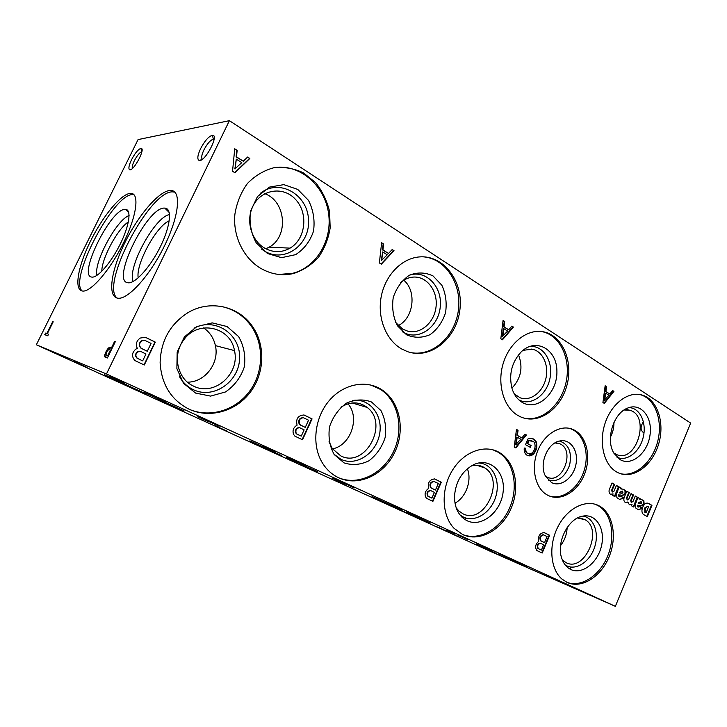 <?xml version="1.0" encoding="UTF-8"?>
<svg xmlns="http://www.w3.org/2000/svg" width="727" height="727" viewBox="0 0 727 727"><rect width="100%" height="100%" fill="white"/><g stroke="black" fill="none" stroke-linecap="round" stroke-linejoin="round"><path stroke-width="1.09" d="M36.35 344.78L491.243 551.738L615.369 606.336L690.65 423.069L229.396 120.664L138.057 139.593L36.35 344.78L106.469 373.978L229.396 120.664M144.3 364.999L155.305 342.117L145.473 337.301L140.302 338.028C136.485 340.69 135.486 344.144 137.303 348.387L135.84 349.114C131.76 352.749 131.469 356.575 134.958 360.592L144.3 364.999M302.514 439.771L312.065 418.906L304.031 414.972C297.997 415.435 295.68 418.834 297.079 425.186C293.481 427.294 292.299 430.339 293.526 434.31L294.898 436.173L302.514 439.771M432.892 501.394L441.298 482.21L434.619 478.939C429.539 479.566 427.531 482.719 428.585 488.399C424.868 491.225 424.123 494.496 426.358 498.204L432.892 501.394M542.178 553.038L549.667 535.29L544.032 532.527C539.688 533.264 537.916 536.199 538.725 541.342C535.417 544.178 534.781 547.24 536.826 550.512L542.178 553.038M249.861 158.468L247.634 157.041L243.3 161.194L236.502 156.878L237.147 150.335L234.73 148.79L232.54 171.272L234.957 172.772L249.861 158.468L247.444 157.223M394.025 250.688L392.198 249.525L388.509 253.441L382.938 249.897L383.592 244.027L381.62 242.754L379.376 262.938L381.348 264.174L394.025 250.688L392.035 249.688M513.416 327.077L511.899 326.096L508.709 329.794L504.056 326.832L504.711 321.507L503.066 320.453L500.812 338.764L502.466 339.791L513.416 327.077L511.763 326.259M613.933 391.371L612.634 390.544L609.844 394.034L605.9 391.535L606.554 386.655L605.155 385.755L602.928 402.513L604.328 403.394L613.933 391.371L612.516 390.699M526.43 434.991L524.958 434.164L521.877 437.918L517.406 435.428L518.051 430.293L516.461 429.403L514.253 447.041L515.843 447.905L526.43 434.991L524.876 434.255M533.972 453.539C536.826 449.777 537.553 445.778 536.126 441.553L533.464 438.944L530.974 438.372L527.956 438.944L525.494 444.688L530.274 447.332L531.073 445.478L527.738 443.634L528.974 440.771L533.5 441.371C535.127 443.397 535.499 445.942 534.627 448.995L534.118 450.158C532.637 453.175 530.655 454.339 528.184 453.648L527.666 453.403C526.184 452.321 525.566 450.613 525.821 448.259L524.258 448.032C523.894 451.331 524.785 453.712 526.911 455.166L527.402 455.411C529.529 456.338 531.601 455.847 533.618 453.93L533.491 453.403C536.353 449.64 537.071 445.651 535.654 441.425L532.309 438.535M612.079 491.852L611.716 490.007L612.207 490.152L614.606 484.418L612.043 482.982L609.262 489.634C608.753 491.806 609.171 493.342 610.498 494.251L613.097 493.906L612.507 495.332L614.878 496.641L618.959 486.854L616.414 485.427L614.024 491.161L612.334 491.934M612.207 490.152L612.57 492.006M619.213 496.668L618.668 494.842L622.639 495.532L625.656 493.479L625.284 490.407L623.057 489.153L621.14 488.989L621.458 488.244L619.095 486.917L616.678 493.669L616.887 497.632L619.786 499.531L623.557 497.986L621.312 496.287L619.549 496.777M620.558 495.087L619.168 494.996L619.704 496.823M626.928 498.331L627.346 499.976L626.429 498.177L626.928 498.331L629.282 492.642L626.783 491.243L624.066 497.831C623.557 499.985 623.957 501.503 625.256 502.393L627.828 502.03L629.346 504.683L632.036 504.356L631.454 505.765L633.753 507.028L637.743 497.386L635.28 496.005L632.935 501.685L631.354 502.23M627.346 499.976L628.691 499.331L631.054 493.633L633.526 495.023L631.2 500.649L631.609 502.312M644.14 504.065L643.868 500.821L641.714 499.613L639.851 499.467L640.169 498.731L637.879 497.45L635.507 504.093L635.698 507.982L638.506 509.827L642.168 508.282L639.996 506.628L638.106 506.992L637.843 505.556L641.287 505.883L644.14 504.065L643.64 503.911L643.549 500.867L641.55 499.603M643.64 503.911L640.796 505.728L637.425 505.22L637.615 506.828L638.261 507.11M647.303 516.615L651.946 505.347L648.348 503.338C646.312 502.611 644.576 503.62 643.131 506.374L642.65 507.519C641.496 510.508 641.75 512.826 643.413 514.462L647.303 516.615M547.749 495.241L546.186 494.333C534.854 487.226 530.892 467.17 537.826 450.486C544.623 433.719 560.599 424.277 572.649 429.33C586.035 434.646 591.596 455.665 584.772 473.522C578.174 491.488 560.671 502.084 547.749 495.241M189.184 409.265C171.19 400.041 161.503 384.538 160.113 362.755C160.794 340.763 170.136 324.024 188.139 312.537C210.585 299.17 239.737 306.512 253.032 327.268C265.755 346.297 264.419 373.796 250.106 392.48C235.884 411.218 210.048 418.816 189.184 409.265M338.809 477.821C331.467 474.395 325.651 468.851 321.379 461.182C311.574 443.406 315.018 416.944 329.422 400.368C343.762 383.711 366.344 379.539 381.829 389.745C400.014 401.495 405.593 430.03 394.697 452.367C384.038 474.84 358.629 486.963 338.809 477.821M462.772 534.609L454.048 528.311C441.607 515.434 440.735 489.18 452.412 470.324C463.953 451.349 485.236 443.824 499.676 452.694C515.443 462.072 520.323 487.944 510.836 508.991C501.557 530.147 479.529 542.36 462.772 534.609M567.151 582.427L561.944 579.065C550.148 569.087 548.312 544.777 558.254 526.112C568.051 507.337 587.062 498.613 599.802 506.246C613.361 514.062 617.359 537.626 608.899 557.309C600.629 577.093 581.418 589.043 567.151 582.427M261.484 268.763C243.999 259.057 232.631 236.339 234.903 214.211C236.766 202.679 240.964 192.41 247.507 183.395C255.159 175.616 263.983 170.382 273.979 167.71C284.193 166.71 294.008 168.419 303.423 172.853L315.627 182.631C322.352 191.092 327.005 200.725 329.576 211.53L330.167 227.915C328.395 238.783 324.506 248.552 318.499 257.249C311.456 264.919 303.168 270.326 293.635 273.488C282.603 276.087 271.889 274.506 261.484 268.763M401.667 348.969C386.519 340.4 377.558 319.044 380.939 298.197C384.247 277.341 399.45 260.139 416.544 257.294C441.652 252.805 463.308 279.604 460.027 308.611C457.41 337.673 431.111 359.965 407.511 351.632L401.667 348.969M518.206 415.653C504.002 407.693 497.004 384.974 502.93 364.336C508.718 343.653 526.194 329.322 541.978 331.576C561.489 334.057 573.421 360.01 567.196 384.265C561.362 408.619 538.952 424.977 520.823 416.962L518.206 415.653M616.632 471.968C604.046 464.953 598.585 443.088 604.982 423.568C611.243 403.985 627.855 391.235 641.468 394.87C657.235 398.769 665.205 422.551 658.626 444.088C652.337 465.725 633.008 479.847 618.141 472.75L616.632 471.968M106.469 373.978L615.369 606.336M157.913 399.668L170.191 405.257L157.913 399.668M286.193 458.065L297.007 462.972L286.193 458.065M395.724 507.928L405.439 512.335L395.724 507.928M490.316 550.984L499.204 555.01L490.316 550.984M205.941 420.215L219.118 426.231L205.941 420.215M342.817 482.637L354.34 487.89L342.817 482.637M457.837 535.099L468.179 539.798L457.837 535.099M555.864 579.81L565.306 584.09L555.864 579.81M110.186 376.55L124.708 383.184L110.186 376.55M263.365 446.405L275.815 452.085L263.365 446.405M390.862 504.556L401.877 509.563L390.862 504.556M498.64 553.71L508.591 558.227L498.64 553.71M73.745 361.346L87.122 367.444L73.745 361.346M215.074 425.686L226.67 430.966L215.074 425.686M334.829 480.202L345.143 484.882L334.829 480.202M437.609 526.993L446.941 531.228L437.609 526.993M197.735 416.753L208.794 421.787L197.735 416.753M332.712 478.284L342.39 482.683L332.712 478.284M446.523 530.174L455.193 534.1L446.523 530.174M543.787 574.512L551.684 578.083L543.787 574.512M143.882 392.298L165.411 402.104L143.882 392.298M286.52 457.319L305.204 465.807L286.52 457.319M406.329 511.926L422.969 519.478L406.329 511.926M508.391 558.454L523.485 565.288L508.391 558.454M125.535 384.528L146.309 393.989L125.535 384.528M263.737 447.478L281.849 455.711L263.737 447.478M380.684 500.749L396.842 508.073L380.684 500.749M480.929 546.404L495.596 553.047L480.929 546.404M104.479 374.65L126.28 384.583L104.479 374.65M249.834 440.88L268.69 449.45L249.834 440.88M372.033 496.559L388.763 504.147L372.033 496.559M476.203 544.023L491.343 550.875L476.203 544.023M163.648 401.604L184.185 410.955L163.648 401.604M299.351 463.444L317.308 471.596L299.351 463.444M414.081 515.716L430.157 523.004L414.081 515.716M512.353 560.499L526.984 567.115L512.353 560.499M142.674 360.856L145.982 353.985L140.465 351.332L137.603 351.968C135.376 354.094 135.322 356.23 137.412 358.366L142.674 360.856L137.412 358.366M645.276 512.353L646.058 512.799L648.602 506.628L647.866 506.219L645.249 508.1L645.276 512.353L644.776 512.199L646.058 512.799M200.561 148.726C197.544 155.314 197.044 159.213 199.062 160.413C204.66 162.766 219.772 134.204 212.348 135.286C208.658 136.367 204.732 140.847 200.561 148.726M214.111 139.293L213.42 139.166C210.43 140.011 207.25 143.619 203.878 149.998C201.643 154.824 201.125 157.913 202.333 159.249M643.404 421.705C640.169 426.74 640.36 430.511 643.986 433.028M131.542 159.713C128.852 165.447 128.225 168.791 129.67 169.755C133.641 171.499 146.209 147.545 140.874 148.408C138.185 149.289 135.068 153.052 131.542 159.713M140.874 148.408L141.865 151.689C139.684 152.379 137.167 155.414 134.313 160.794C132.514 164.547 131.869 167.11 132.359 168.491M462.372 517.542L461.672 516.87M554.974 442.916L559.826 443.788C575.929 450.313 561.926 485.79 546.704 476.83L545.404 476.003M559.517 441.035C568.778 444.224 572.14 452.258 569.604 465.153C564.879 477.412 557.754 482.383 548.231 480.056M551.466 482.51L545.423 476.04C538.816 464.135 547.476 443.016 559.726 440.989C570.441 438.499 578.801 450.876 575.948 464.417C573.385 477.993 560.653 487.572 551.466 482.51M569.332 428.321L571.131 428.948C583.872 434.037 589.679 453.375 584.072 470.732C578.647 488.153 562.898 500.076 549.739 496.132M203.615 327.922C209.794 332.184 213.72 338.082 215.401 345.625C219.563 363.1 205.041 382.338 187.448 382.157M193.5 386.082C177.324 379.103 172.017 354.812 183.758 339.927C198.062 319.253 230.813 326.932 234.467 350.596C240.246 373.778 214.22 396.887 193.5 386.082M194.018 328.204C215.028 316.854 240.501 334.156 239.601 357.784C239.583 381.375 213.829 399.659 193.3 389.672C187.466 386.873 182.877 382.556 179.533 376.731M195.59 393.08L183.513 383.302L176.879 368.625L177.179 352.013L184.376 336.946L196.944 326.55L212.22 322.879L227.078 326.532L238.62 336.601C243.899 345.925 245.79 356.066 244.29 367.017C240.701 377.504 234.439 385.819 225.497 391.953L210.594 396.106L195.59 393.08M220.881 306.34C233.949 309.066 244.281 315.963 251.869 327.032C264.364 345.716 263.319 372.587 249.625 391.217C235.993 409.874 210.957 418.089 190.101 409.674M347.951 403.812C360.338 417.507 350.759 445.56 332.475 448.859M340.872 407.274C350.278 401.377 359.047 401.431 367.18 407.438C389.399 423.796 365.154 468.761 340.699 455.847L332.321 448.632L329.013 441.771M352.413 400.513C369.625 397.642 383.474 415.58 379.512 434.519C376.023 453.521 356.121 466.661 340.945 459.31L333.975 454.221M344.044 462.881L334.202 454.539C329.64 446.296 328.095 437.027 329.558 426.731C332.911 416.816 338.546 408.956 346.443 403.167C355.049 399.35 363.4 398.959 371.506 401.986L380.939 410.582C385.165 418.752 386.555 427.794 385.092 437.699C381.902 447.259 376.522 454.966 368.952 460.8C360.601 464.844 352.304 465.534 344.044 462.881M370.797 385.001L380.494 389.39C398.423 400.977 404.139 428.903 393.743 451.085C383.565 473.386 358.865 486.009 338.982 477.893M467.361 468.733C472.123 480.311 466.025 497.35 454.975 503.184M471.151 465.998C476.212 464.598 480.783 465.253 484.891 467.961C505.456 480.474 484.327 525.121 462.954 513.798L458.864 510.99L456.156 507.764M478.466 463.026C492.034 463.144 500.639 479.693 496.014 495.85C491.697 512.081 475.522 522.931 463.508 517.115L459.882 514.825M467.116 520.75C458.728 516.288 454.52 508.082 454.493 496.114C455.765 481.428 462.127 470.951 473.595 464.698C489.916 456.847 505.765 472.132 503.111 492.052C501.012 511.953 481.61 527.802 467.116 520.75M492.915 449.804L498.222 452.249C513.771 461.5 518.787 486.817 509.718 507.7C500.858 528.683 479.429 541.324 462.581 534.518M567.142 527.52C566.86 534.281 564.67 540.315 560.553 545.623M577.583 517.96L585.262 519.814C603.374 529.992 584.553 572.54 566.124 562.689L562.325 559.917M582.872 516.125C593.714 517.579 599.375 532.682 594.704 546.904C590.251 561.199 576.711 570.622 566.887 565.879L565.152 564.897M570.813 569.505C566.469 567.378 563.407 563.516 561.617 557.909C556.046 541.76 568.877 517.424 583.49 516.016C596.558 513.925 605.555 529.483 601.429 546.141C597.639 562.834 582.082 574.966 570.813 569.505M595.059 504.22L598.285 505.747C611.652 513.453 615.778 536.462 607.708 555.982C599.811 575.584 581.137 587.943 566.76 582.245M264.719 193.664C286.129 201.161 288.855 236.757 269.172 247.144L265.864 248.779M264.646 248.107C252.287 241.21 246.189 223.053 251.769 208.903C258.648 189.856 282.539 185.031 295.426 199.307C308.675 213.102 305.749 239.074 290.046 248.143C281.722 252.796 273.261 252.787 264.646 248.107M260.375 193.337C278.995 178.07 307.403 194.245 308.493 219.327C310.583 244.299 285.039 263.456 264.673 251.188L261.575 249.107M267.454 253.487L256.195 242.791C250.924 232.94 249.052 222.362 250.561 211.057L257.485 196.563L269.399 187.13L283.794 184.631L297.734 189.411L308.484 200.352C313.355 210.076 315.036 220.354 313.51 231.186C310.029 241.391 304.059 249.216 295.589 254.668L281.522 257.667L267.454 253.487M276.696 167.301C301.76 165.056 325.114 186.821 328.604 213.683C332.393 240.519 316.218 267.6 292.399 273.37L278.714 274.452M403.785 280.204C417.053 291.191 413.663 318.262 398.205 325.605M400.386 282.748C404.312 279.304 408.638 277.414 413.372 277.078C426.758 276.151 437.772 290.691 436.091 306.349C434.682 322.034 421.106 334.384 408.183 331.321L402.676 329.122L395.533 322.334M409.319 275.251C426.195 269.344 442.788 287.129 440.217 307.267C438.227 327.459 418.225 341.254 403.094 332.157L402.358 331.703M406.557 334.793L397.351 325.678C393.143 317.072 391.771 307.675 393.243 297.488C396.506 287.819 401.895 280.386 409.401 275.206C417.552 272.052 425.44 272.298 433.065 275.96L441.88 285.293C445.796 293.808 447.014 302.968 445.542 312.783C442.443 322.106 437.281 329.404 430.084 334.656C422.169 338.055 414.326 338.1 406.557 334.793M423.205 256.822C445.606 258.358 461.936 284.021 458.41 310.011C455.266 336.038 433.192 356.584 411.291 352.686M518.505 354.849C523.267 367.308 521.068 378.403 511.917 388.145M522.977 350.314L532.228 349.214C542.824 351.196 549.221 365.527 545.786 378.967C542.542 392.462 530.328 401.613 520.187 397.814L514.325 393.998M529.374 346.561C543.087 344.743 553.565 361.301 549.994 378.231C546.786 395.234 530.783 406.593 518.805 399.832M522.295 402.44C517.551 399.586 514.153 395.034 512.099 388.763C508.591 374.632 511.644 362.319 521.25 351.841C536.044 337.31 557.018 349.396 556.909 371.261C557.554 392.962 537.371 411.591 522.295 402.44M541.306 331.494C559.599 334.475 571.04 358.229 566.251 381.375C561.753 404.585 542.097 422.169 524.085 418.134M613.952 422.451C613.997 427.667 612.806 432.583 610.398 437.209M624.102 409.983L629.764 410.246C650.91 415.58 636.488 463.844 616.496 454.502L613.752 452.894M628.955 407.602C639.924 407.792 646.885 422.623 643.222 437.245C639.805 451.93 626.847 461.981 616.987 457.21M620.086 459.6L613.952 453.257C605.346 439.844 613.306 413.345 627.483 408.147C640.86 402.313 652.846 417.189 650.002 435.146C647.584 453.13 631.554 466.534 620.086 459.6M639.515 394.47L639.896 394.561C654.936 398.305 663.06 420.161 657.799 441.007C652.764 461.909 635.443 477.403 620.413 473.659M169.927 190.465C158.431 191.337 137.458 216.41 124.19 244.027C110.768 271.634 107.296 297.452 118.201 298.243C128.343 299.397 150.271 275.07 164.611 245.599C179.087 216.137 181.505 190.965 171.199 190.474L169.927 190.465M174.798 192.101L172.281 191.855C148.917 191.637 99.962 285.711 117.174 298.088M164.357 208.095C146.881 207.195 110.413 281.794 128.061 282.785C135.122 283.93 150.507 266.963 160.503 246.435C170.6 225.906 172.281 208.158 164.775 208.095L164.357 208.095M169.518 214.592C154.96 216.546 126.898 268.181 133.15 281.476M169.237 220.808C156.332 226.024 135.576 264.201 138.203 277.868M130.233 193.373C120.791 194.073 102.325 216.819 90.103 241.946C77.744 267.073 73.781 290.427 82.724 291.064C91.075 292.036 110.231 269.908 123.336 243.236C136.558 216.573 139.702 193.755 131.178 193.373L130.233 193.373M134.013 194.736L132.423 194.627C113.239 194.227 68.356 280.186 82.233 291.009M125.162 209.367C110.822 208.476 77.289 276.424 91.902 277.087C97.7 278.041 111.131 262.611 120.255 244.036C129.479 225.479 131.669 209.403 125.471 209.367L125.162 209.367M129.097 215.574C116.756 219.427 93.329 262.974 96.945 275.379M128.388 221.889C117.692 228.678 101.58 258.63 101.825 271.289M45.556 333.093L44.765 334.693L47.755 335.801L48.555 334.193L47.31 333.729L53.207 321.797L52.698 321.634L46.801 333.548L45.556 333.093L46.283 333.429L45.519 334.974M109.722 347.488C107.641 347.142 103.225 356.403 105.124 357.13L107.396 357.975L115.311 341.699L114.575 341.463L111.376 348.042L109.722 347.488L110.559 347.888L108.014 350.032M144.873 340.4L141.447 340.827C138.675 343.253 138.557 345.743 141.093 348.297L147.29 351.259L151.08 343.398L144.873 340.4L141.765 340.918C138.984 343.344 138.866 345.834 141.401 348.397L147.29 351.259M140.465 351.332L137.294 351.868C135.077 353.994 135.013 356.121 137.103 358.257M144.001 364.863L154.987 342.026L145.236 337.246M303.477 417.761L303.086 417.625C299.506 417.97 298.161 420.006 299.061 423.741L300.069 424.895L305.258 427.385L308.548 420.206L303.477 417.761C299.897 418.107 298.552 420.142 299.451 423.886L300.46 425.041L305.258 427.385M299.624 427.703L299.233 427.558C296.189 427.894 295.008 429.657 295.689 432.847L296.58 433.946L301.26 436.127L304.131 429.857L299.624 427.703C296.589 428.039 295.398 429.802 296.08 432.992L296.97 434.092L301.26 436.127M302.132 439.599L311.665 418.761L303.841 414.935M434.101 481.474L433.655 481.31C430.13 482.155 429.148 484.3 430.72 487.753L435.428 490.098L438.317 483.51L434.101 481.474C430.575 482.319 429.593 484.473 431.166 487.926L435.428 490.098M430.684 490.58L430.239 490.407C427.203 491.198 426.349 493.079 427.667 496.068L431.902 498.14L434.428 492.379L430.684 490.58C427.649 491.37 426.785 493.26 428.103 496.241L431.902 498.14M432.456 501.185L440.853 482.037L434.455 478.911M543.542 534.863L543.069 534.672C539.916 535.699 539.107 537.744 540.643 540.806L544.532 542.669L547.104 536.571L543.542 534.863C540.388 535.881 539.579 537.925 541.115 540.988L544.532 542.669M540.479 543.26L540.007 543.078C537.28 544.023 536.571 545.823 537.88 548.467L541.388 550.112L543.642 544.777L540.479 543.26C537.744 544.214 537.044 546.013 538.353 548.658L541.388 550.112M541.715 552.82L549.194 535.108L543.887 532.509M540.688 540.833L541.152 541.024M549.194 535.108L549.667 535.29M236.266 159.131L234.866 168.9L241.8 162.639L236.266 159.131L235.239 168.855M234.748 172.644L249.47 158.513M243.3 161.194L236.13 156.923L236.766 150.389L234.703 149.071M382.702 251.924L381.221 260.639L387.237 254.804L382.702 251.924L381.657 260.666M381.057 263.992L393.58 250.67M388.509 253.441L382.502 249.879L383.156 244.008L381.593 243.009M503.82 328.677L503.338 328.613L502.312 336.537L507.61 331.076L503.82 328.677L502.793 336.61M502.112 339.573L512.935 327.014M508.709 329.794L503.584 326.768L504.238 321.443L503.039 320.68M504.238 321.443L504.711 321.507M503.584 326.768L504.056 326.832M605.673 393.216L605.173 393.116L604.164 400.377L608.881 395.252L605.673 393.216L604.655 400.477M603.946 403.149L613.424 391.28M609.844 394.034L605.4 391.435L606.054 386.555L605.128 385.964M606.054 386.555L606.554 386.655M605.4 391.435L605.9 391.535M517.17 437.2L516.697 437.063L515.688 444.706L520.814 439.217L517.17 437.2L516.161 444.842M515.434 447.687L525.948 434.855M521.877 437.918L516.933 435.291L517.569 430.166L516.443 429.53M517.569 430.166L518.051 430.293M516.933 435.291L517.406 435.428M527.902 455.62L533.491 453.403M529.847 447.087L530.592 445.342L527.266 443.497L528.493 440.635L528.974 440.771M531.764 440.571L528.493 440.635M525.339 448.186C525.103 450.504 525.721 452.203 527.193 453.266L528.284 453.684M533.145 453.793L533.618 453.93M527.193 453.266L527.666 453.403M527.702 453.503L528.184 453.648M527.266 443.497L527.738 443.634M530.592 445.342L531.073 445.478M535.272 440.844L535.754 440.971M535.654 441.425L536.126 441.553M614.424 496.396L618.459 486.708L616.369 485.536M611.716 490.007L614.106 484.264L611.998 483.082M610.616 494.305L613.097 493.906M614.106 484.264L614.606 484.418M618.459 486.708L618.959 486.854M622.439 491.079L619.777 492.179L619.459 492.951L622.139 493.26L622.903 492.679L622.439 491.079L619.949 493.106M620.067 494.933L622.148 495.378L625.075 493.56L624.966 490.452L622.885 489.144M621.14 488.989L620.649 488.844L620.967 488.09L619.086 487.045M619.704 499.494L623.066 497.831L621.203 496.423M619.777 492.179L620.276 492.333M622.148 495.378L622.639 495.532M618.668 494.842L619.168 494.996M623.066 497.831L623.557 497.986M620.967 488.09L621.458 488.244M624.793 490.252L625.284 490.407M624.966 490.452L625.465 490.607M625.075 493.56L625.574 493.715M633.299 506.774L637.243 497.232L635.244 496.105M631.009 493.733L633.035 494.869L630.7 500.494L631.118 502.157M626.429 498.177L628.791 492.497L626.747 491.352M625.347 502.439L627.828 502.03M629.473 504.747L632.036 504.356M626.865 502.157L627.365 502.312M628.791 492.497L629.282 492.642M633.035 494.869L633.526 495.023M630.7 500.494L631.2 500.649M637.243 497.232L637.743 497.386M641.105 501.512L638.506 502.602L638.188 503.366L640.814 503.647L641.55 503.075L641.105 501.512L638.688 503.52M639.851 499.467L639.669 498.577L637.87 497.568M638.406 509.781L641.668 508.128L639.887 506.764M638.506 502.602L639.006 502.757M640.796 505.728L641.287 505.883M638.769 505.301L639.269 505.456M637.425 505.22L637.915 505.383M641.668 508.128L642.168 508.282M639.669 498.577L640.169 498.731M643.377 500.667L643.868 500.821M643.549 500.867L644.04 501.021M647.866 506.219L644.758 507.937L644.776 512.199M646.848 516.361L651.447 505.192L647.693 503.102M641.832 508.173L641.623 508.909M644.44 508.718L644.94 508.873M647.893 503.202L648.393 503.357M651.447 505.192L651.946 505.347M105.969 354.131L105.797 357.384M115.266 341.79L114.575 341.463M110.559 347.888L111.376 348.042M106.124 355.23L107.614 355.776L110.44 349.969L108.959 349.469C106.924 350.95 105.978 352.868 106.124 355.23L107.614 355.776M111.131 350.296L110.44 349.969M48.527 334.247L47.31 333.729M53.18 321.861L52.698 321.634M47.555 333.847L46.801 333.548M47.528 333.884L46.283 333.429M618.595 495.023L619.095 495.169M618.877 496.486L619.368 496.641M619.195 496.659L619.695 496.814M625.165 493.324L625.656 493.479M637.352 505.392L637.843 505.556M637.615 506.828L638.106 506.992M643.722 503.684L644.222 503.838M644.758 507.937L645.249 508.1M213.42 139.166L212.348 135.286M201.661 159.713L199.062 160.413M131.251 169.336L129.67 169.755M464.916 519.523L465.598 517.942M570.177 569.177L571.058 567.06M556.718 442.943L559.826 443.788M571.131 428.948L572.649 429.33M215.401 345.625L234.467 350.596M251.869 327.032L253.032 327.268M352.104 402.967L367.18 407.438M380.494 389.39L381.829 389.745M476.794 465.28L484.891 467.961M498.222 452.249L499.676 452.694M580.11 517.997L585.262 519.814M598.285 505.747L599.802 506.246M269.172 247.144L290.046 248.143M292.399 273.37L293.635 273.488M531.283 349.069L532.228 349.214M614.37 453.939L616.496 454.502M625.22 409.283L629.764 410.246M639.896 394.561L641.468 394.87M171.199 190.474L173.553 191.864M169.182 212.438L164.775 208.095M131.178 193.373L133.377 194.636M128.743 212.502L125.471 209.367M541.115 540.988L540.643 540.806M533.464 438.944L532.982 438.808M623.811 489.498L623.312 489.344M642.468 499.958L641.968 499.803M648.348 503.338L647.857 503.184"/></g></svg>

